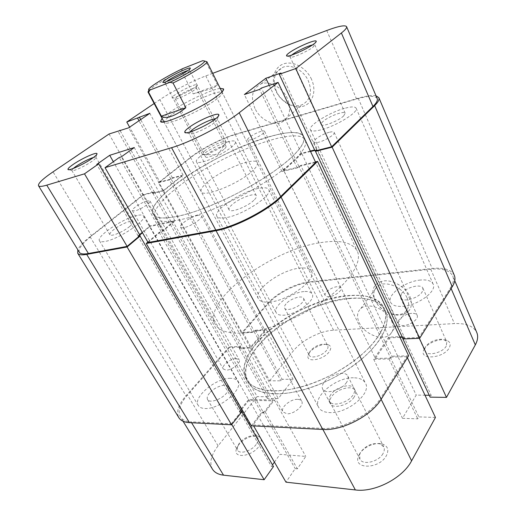 <?xml version="1.0" encoding="UTF-8"?>
<svg xmlns="http://www.w3.org/2000/svg" width="516" height="516" viewBox="0 0 516 516"><rect width="100%" height="100%" fill="white"/><g stroke="black" fill="none" stroke-linecap="round" stroke-linejoin="round"><path stroke-width="0.39" stroke-dasharray="2.58 1.94" d="M303.898 291.579C291.114 292.443 272.28 306.607 276.189 312.683C277.279 314.605 279.853 315.444 283.91 315.192C296.732 314.695 316.218 299.977 312.18 294.101C311 292.03 308.239 291.192 303.898 291.579M227.853 141.842C215.301 145.209 194.029 158.593 196.435 161.76C197.06 162.792 199.363 162.785 203.343 161.734C215.875 158.612 238.005 144.641 235.328 141.681C234.632 140.584 232.135 140.636 227.853 141.842M230.491 378.305C216.256 377.712 192.539 397.378 198.273 405.499C199.428 407.363 201.646 408.362 204.923 408.504C219.223 409.685 243.733 389.148 237.811 381.414C236.56 379.35 234.122 378.318 230.491 378.305M137.179 215.449C123.563 218.081 95.957 236.431 99.472 240.785C100.13 241.817 102.026 242.03 105.167 241.436C118.738 239.218 147.492 219.951 143.545 215.991C142.816 214.862 140.694 214.682 137.179 215.449M353.473 377.783C335.942 377.228 312.257 396.92 318.649 407.356C320.449 410.581 324.106 412.323 329.608 412.594C347.249 413.909 371.965 393.276 365.463 383.207C363.49 379.634 359.491 377.828 353.473 377.783M257.942 188.501C240.662 191.958 212.915 210.509 216.881 216.314C217.952 218.139 221.19 218.552 226.608 217.539C243.907 214.624 273.112 194.99 268.726 189.559C267.514 187.56 263.921 187.205 257.942 188.501M420.495 280.04C405.344 281.168 386.561 295.01 390.625 302.337C392.192 305.362 396.133 306.691 402.461 306.336C417.683 305.653 437.297 291.243 433.137 284.071C431.421 280.814 427.209 279.472 420.495 280.04M344.359 108.405C329.15 112.553 307.897 125.807 310.419 129.748C311.361 131.393 314.999 131.393 321.339 129.742C336.58 125.885 358.91 111.959 356.13 108.199C355.047 106.451 351.125 106.522 344.359 108.405M349.267 298.371C299.861 301.267 231.684 354.247 247.854 382.053C252.118 389.503 261.354 393.45 275.563 393.895C298.745 394.34 332.807 381.634 356.769 363.103C380.789 344.572 391.425 323.351 385.446 311.038C379.828 301.073 367.773 296.848 349.267 298.371M270.565 136.314C221.777 149.118 144.183 198.795 153.142 214.275C155.529 218.429 163.63 219.132 177.446 216.391C200.066 211.715 236.631 195.622 264.347 177.82C292.14 159.999 306.988 143.454 303.55 136.65C299.996 131.316 289.005 131.206 270.565 136.314M411.716 313.354C404.925 313.618 396.404 320.075 398.358 323.532C399.1 324.951 400.861 325.602 403.641 325.499C410.446 325.325 419.134 318.753 417.16 315.328C416.393 313.863 414.58 313.206 411.716 313.354M329.144 132.322C322.332 134.018 312.586 140.204 313.825 142.068C314.276 142.848 315.895 142.887 318.682 142.197C325.493 140.565 335.458 134.244 334.168 132.412C333.691 131.612 332.014 131.58 329.144 132.322M297.577 399.332C290.521 398.9 280.136 407.705 282.91 411.891L286.902 413.793C293.972 414.361 304.524 405.376 301.731 401.274C301.022 400.042 299.635 399.397 297.577 399.332M197.847 215.365C190.991 216.591 178.762 224.86 180.516 227.143C180.923 227.801 182.09 227.956 184.019 227.595C190.868 226.466 203.343 218.004 201.511 215.798C201.085 215.108 199.866 214.959 197.847 215.365M236.186 358.523C230.497 358.433 221.138 365.967 223.28 368.985L226.176 370.146C231.877 370.32 241.365 362.651 239.192 359.697L236.186 358.523M147.35 200.892C141.874 202.053 131.077 209.115 132.425 210.689L134.94 210.857C140.41 209.754 151.388 202.556 149.975 201.04L147.35 200.892M337.032 286.728C331.433 287.122 323.603 292.946 325.228 295.545C325.744 296.481 327.002 296.874 329.002 296.719C334.607 296.384 342.56 290.476 340.915 287.902C340.386 286.935 339.089 286.548 337.032 286.728M261.044 131.38C255.517 132.876 246.674 138.411 247.699 139.759C248.002 140.262 249.144 140.242 251.131 139.701C256.658 138.243 265.656 132.612 264.592 131.29C264.269 130.78 263.089 130.806 261.044 131.38M454.306 275.312C451.3 269.623 443.934 267.34 432.208 268.468L309.213 281.871C295.758 283.2 276.705 293.049 267.869 303.247L241.52 333.033L252.769 332.388L254.027 330.937L264.921 330.292L181.6 175.859L170.938 178.639L254.027 330.937M376.016 95.795C372.23 95.047 366.283 95.853 358.188 98.208L235.07 134.334C221.777 138.159 201.292 148.737 190.514 157.354L158.406 182.722L241.52 333.033M158.406 182.722L169.39 179.871L252.769 332.388M169.39 179.871L170.938 178.639M154.407 191.836L240.579 346.397L229.278 346.875L143.416 194.571L154.407 191.836L152.788 193.126L163.475 190.481L250.228 347.474L264.921 330.292M163.475 190.481L181.6 175.859M152.788 193.126L239.263 347.913L250.228 347.474M240.579 346.397L239.263 347.913M229.278 346.875L186.012 395.791C178.355 404.667 175.975 411.968 178.865 417.702M143.416 194.571L90.042 236.747C83.482 241.952 79.412 246.313 77.832 249.821M241.694 412.032L239.663 411.955L240.817 410.51M139.172 236.225L138.095 236.438L239.663 411.955M241.817 409.259L248.97 400.306L149.95 226.466L142.481 232.748M138.095 236.438L139.784 235.019M147.86 242.088L159.212 232.323L161.295 231.916L173.124 221.719L272.783 400.816L248.97 400.306M173.124 221.719L149.95 226.466M161.295 231.916L263.573 412.806L272.783 400.816M159.212 232.323L261.431 412.729L263.573 412.806M251.357 425.797L261.431 412.729M408.62 355.782L391.908 356.214L390.683 358.085L375.377 358.446L283.819 170.577L299.157 166.945L390.683 358.085M315.437 161.914L300.764 165.41L391.908 356.214M300.764 165.41L299.157 166.945M310.542 151.491L301.86 153.671L389.245 337.87L375.377 358.446M301.86 153.671L283.819 170.577M316.198 150.659L317.024 149.866L404.331 337.206L402.383 337.29M400.01 337.393L389.245 337.87M317.024 149.866L314.825 150.42M403.17 338.98L404.331 337.206M424.404 348.726L423.668 350.222C419.069 360.368 443.644 358.427 449.191 347.932C450.997 344.482 450.268 341.998 447.011 340.483C441.025 337.716 427.919 342.534 424.404 348.726M446.243 346.126C442.709 352.912 426.79 356.569 424.958 351.119L424.971 348.074L425.59 346.823C428.519 341.657 439.497 337.625 444.463 339.928L446.798 342.011L446.243 346.126M309.665 352.409L308.129 355.318C305.44 363.025 323.455 360.149 329.195 351.783C331.491 348.397 331.24 346.081 328.434 344.83C323.938 342.927 313.489 347.165 309.665 352.409M326.686 350.177C322.842 355.743 310.832 359.226 309.278 355.285L309.129 353.15L310.413 350.725C315.366 345.636 320.591 343.527 326.086 344.398L327.744 345.752C328.311 346.952 327.957 348.429 326.686 350.177M359.639 453.854L358.394 456.447C352.963 469.554 379.067 469.379 386.291 455.841C389.174 450.017 387.89 446.082 382.433 444.044C375.5 441.773 363.735 446.856 359.639 453.854M382.982 453.641C378.589 461.904 362.632 465.606 359.91 459.124L359.736 454.196L360.768 452.035C365.941 445.431 372.294 442.696 379.828 443.831L383.743 446.83C384.691 448.81 384.439 451.081 382.982 453.641M238.598 444.857L236.238 449.494C233.387 458.937 251.873 456.576 258.929 446.366C262.392 441.103 261.986 437.678 257.703 436.104C250.957 435.323 244.59 438.239 238.598 444.857M256.168 444.463C251.589 450.997 239.714 454.635 237.605 450.216L237.263 447.101L239.23 443.238C244.242 437.71 249.563 435.272 255.194 435.923L257.69 437.684C258.626 439.484 258.123 441.748 256.168 444.463M374.474 299.596C378.654 308.555 390.296 315.747 399.745 315.082C410.046 313.341 413.451 307.188 409.962 296.629C405.815 287.27 393.385 279.82 383.91 280.885C373.842 283.116 370.694 289.353 374.474 299.596M407.156 298.08C409.472 303.614 408.988 308.097 405.699 311.529C398.7 318.94 380.273 312.174 375.351 300.705C372.81 294.9 373.384 290.218 377.073 286.657C384.078 279.769 402.39 286.541 407.156 298.08M391.56 320.784C393.998 326.428 393.573 330.95 390.277 334.342C383.265 341.676 364.419 334.445 359.233 322.758C356.55 316.837 357.059 312.122 360.755 308.6C367.766 301.776 386.529 309.013 391.56 320.784M330.808 394.65C329.073 397.197 328.66 399.41 329.563 401.287C331.943 407.169 348.203 402.873 353.067 394.953C354.666 392.489 355.04 390.367 354.189 388.58C351.706 382.666 335.826 386.877 330.808 394.65M209.625 392.998C207.4 395.675 206.716 397.855 207.574 399.545C209.412 403.525 221.493 399.526 226.453 393.231C228.569 390.606 229.207 388.49 228.382 386.871C226.492 382.885 214.682 386.787 209.625 392.998M286.019 303.885C284.58 305.607 284.116 307.02 284.639 308.129C285.954 311.658 298.132 307.794 302.273 302.466C303.64 300.796 304.072 299.422 303.576 298.351C302.189 294.823 290.244 298.629 286.019 303.885M401.371 293.83L400.532 297.816C402.093 302.724 418.257 298.467 422.14 292.024L422.901 288.205C421.217 283.271 405.382 287.489 401.371 293.83M256.871 342.688C287.883 304.111 370.823 278.943 384.052 308.078C387.613 315.773 385.491 325.486 377.686 337.219C364.638 356.343 334.471 376.822 305.401 385.723C276.292 394.675 252.782 391.154 246.248 379.208C241.43 368.972 244.971 356.801 256.871 342.688M258.348 345.391C289.231 306.717 372.12 281.704 385.446 311.038C389.025 318.778 386.935 328.537 379.17 340.308C366.179 359.478 336.084 379.957 307.039 388.8C277.963 397.694 254.44 394.082 247.854 382.053C242.997 371.752 246.493 359.529 258.348 345.391M354.079 397.139C349.171 405.183 332.697 409.517 330.266 403.531C329.35 401.616 329.769 399.365 331.524 396.778C336.593 388.89 352.68 384.639 355.208 390.657C356.079 392.476 355.698 394.637 354.079 397.139M346.571 382.401C341.54 390.354 324.983 394.843 322.648 389.019C321.758 387.155 322.21 384.949 324.003 382.388C329.195 374.584 345.352 370.185 347.797 376.041C348.635 377.809 348.223 379.924 346.571 382.401M212.469 469.167C209.161 462.794 211.038 455.022 218.094 445.856L257.129 396.598L229.452 347.52L187.476 395.03C179.858 403.88 177.491 411.155 180.368 416.87C182.238 419.856 185.786 421.507 191.01 421.824L191.571 422.739M451.107 288.509L450.681 287.515L419.031 337.509L419.392 338.296M322.874 429.454L322.3 428.39L253.04 424.926L253.608 425.913M322.3 428.39C341.598 429.867 370.707 414.806 380.589 398.229L381.13 399.32M407.395 357.73L406.898 356.679L380.589 398.229M406.898 356.679L390.212 357.091L388.987 358.962L373.7 359.31L388.69 337.129L403.738 336.451L402.719 338.006M402.815 338.212L419.031 337.509M450.681 287.515C453.409 283.11 454.099 279.291 452.764 276.06C449.758 270.39 442.418 268.114 430.744 269.229L309.516 282.362C296.029 283.69 276.944 293.552 268.094 303.776L242.868 332.336L254.13 331.678L255.394 330.227L266.301 329.576L250.447 348.145L239.456 348.577L240.779 347.055L229.452 347.52M231.736 424.539L231.323 423.836L191.01 421.824M231.323 423.836L241.295 411.336M241.165 411.117L239.43 411.058L248.731 399.442L274.422 399.971L265.237 411.949L263.089 411.871L253.04 424.926M274.441 462.117L279.982 454.319L305.769 456.421L297.339 468.851L295.184 468.638L285.974 482.17M273.467 466.554L271.422 466.361L272.487 464.864M242.868 332.336L269.636 380.821L280.943 380.808L282.117 379.299L293.062 379.266L278.317 398.578L267.282 398.371L268.514 396.791L257.129 396.598M269.636 380.821L293.191 351.099C301.441 340.437 320.062 330.808 333.562 330.221L454.435 323.596C466.045 323.126 473.495 326.093 476.784 332.498M429.235 395.275L431.17 395.301L430.112 397.152M435.44 417.457L418.844 416.889L417.728 418.85L402.512 418.302L416.199 395.108L424.997 395.217M265.237 411.949L297.339 468.851M263.089 411.871L295.184 468.638M274.422 399.971L305.769 456.421M248.731 399.442L279.982 454.319M239.43 411.058L271.422 466.361M403.738 336.451L431.17 395.301M388.69 337.129L416.199 395.108M373.7 359.31L402.512 418.302M388.987 358.962L417.728 418.85M390.212 357.091L418.844 416.889M239.456 348.577L267.282 398.371M240.779 347.055L268.514 396.791M250.447 348.145L278.317 398.578M266.301 329.576L293.062 379.266M255.394 330.227L282.117 379.299M254.13 331.678L280.943 380.808M166.249 81.702L165.133 83.063C165.165 84.456 180.039 77.6 186.644 73.117C188.779 71.685 189.778 70.782 189.643 70.408L187.895 70.537M205.033 150.64C202.969 152.304 202.085 153.484 202.369 154.187L202.517 154.368C203.878 156.148 217.823 150.208 223.557 145.37C225.286 143.958 226.137 142.893 226.111 142.19L226.053 141.964C225.395 139.688 211.109 145.615 205.033 150.64M273.906 390.902C297.087 391.263 331.195 378.505 355.214 359.981C379.299 341.457 389.999 320.313 384.052 308.078C378.473 298.184 366.431 294.023 347.926 295.603C298.519 298.654 230.188 351.59 246.248 379.208C250.479 386.607 259.703 390.502 273.906 390.902M241.952 333.084C264.998 331.878 299.938 318.062 325.157 299.725C350.441 281.381 362.451 261.625 357.285 251.073C352.331 242.597 340.599 239.708 322.087 242.41C272.816 248.564 201.434 300.518 215.288 324.364C218.952 330.756 227.84 333.665 241.952 333.084M269.378 302.054C288.057 301.009 317.192 279.466 311.464 271.422C309.793 268.514 305.743 267.436 299.312 268.185C280.704 269.971 253.008 290.334 258.419 298.803C259.909 301.421 263.56 302.505 269.378 302.054M148.55 90.745C151.407 87.249 166.72 78.039 181.413 70.873L193.216 93.886L209.18 89.371C213.56 87.797 216.339 86.391 217.533 85.153L205.678 61.398M181.413 70.873L182.729 68.602M202.717 60.688L205.11 61.204M193.216 93.886L217.533 85.153M73.175 168.513L71.827 170.467C72.169 172.067 85.056 166.216 91.951 161.315C94.867 159.263 96.202 157.928 95.963 157.316L93.551 157.412M291.643 55.096L290.16 57.012C290.282 58.998 307.413 51.632 313.038 47.13L314.85 44.963L312.47 44.931M189.733 132.096L189.108 133.631C189.553 136.056 207.026 128.587 214.327 122.782C216.681 120.957 217.72 119.699 217.436 119.015L215.823 118.628M194.3 87.681C187.534 92.493 172.047 99.472 172.015 97.756C171.88 97.266 172.95 96.24 175.227 94.673C182 89.932 196.919 83.173 197.299 84.708C197.505 85.146 196.506 86.14 194.3 87.681M177.885 96.221C175.995 97.53 175.111 98.395 175.234 98.808L175.24 98.814C175.382 100.214 188.185 94.447 193.784 90.442C195.603 89.165 196.441 88.333 196.293 87.946L196.286 87.939C195.99 86.617 183.515 92.248 177.885 96.221M311.529 79.354C306.349 67.693 292.94 60.411 283.471 63.932C273.919 67.286 270.616 80.051 275.918 91.061C281.085 102.123 293.585 109.205 303.079 106.283C312.638 103.535 316.85 90.971 311.529 79.354M276.492 91.442C272.055 80.038 274.202 71.976 282.936 67.261C291.34 63.72 303.808 70.35 308.4 80.973C312.47 91.996 310.522 99.84 302.563 104.484C294.081 108.637 281.323 102.162 276.492 91.442M162.089 118.396L168.726 112.991C182.548 103.103 210.928 89.5 220.209 88.397M171.712 114.752C166.358 118.577 163.882 121.163 164.288 122.511L164.301 122.544C164.694 126.955 200.853 111.043 215.933 99.614C220.667 96.105 222.789 93.764 222.306 92.603L222.293 92.57C220.971 88.552 187.134 103.542 171.712 114.752M254.969 108.521C250.228 96.814 252.26 88.617 261.057 83.921C269.546 80.412 282.387 87.378 287.257 98.298C291.611 109.631 289.773 117.603 281.755 122.228C273.196 126.33 260.096 119.525 254.969 108.521M129.722 226.44C123.401 231.787 110.721 237.083 109.921 234.748C109.502 233.78 110.688 232.148 113.488 229.859C119.867 224.563 132.219 219.403 133.109 221.706C133.528 222.628 132.399 224.202 129.722 226.44M253.846 200.305C247.28 206.8 230.123 213.302 229.065 209.773C228.582 208.683 229.485 207.071 231.768 204.955C238.45 198.55 255.13 192.21 256.342 195.699C256.807 196.731 255.968 198.267 253.846 200.305M343.675 115.894C338.567 121.008 321.681 127.439 321.12 124.549C320.862 123.917 321.404 122.976 322.745 121.737C327.957 116.681 344.449 110.359 345.172 113.217L343.675 115.894M223.925 149.343C218.752 153.755 206.103 158.96 205.607 156.916C205.349 156.303 206.11 155.271 207.884 153.826C213.114 149.446 225.492 144.345 226.073 146.357C226.324 146.944 225.608 147.944 223.925 149.343M293.14 161.25C303.208 151.594 307.226 144.57 305.201 140.171C297.629 123.582 212.005 157.986 173.55 190.507C158.883 202.562 152.717 211.618 155.058 217.668C158.689 224.544 180.877 222.138 211.541 209.838C242.152 197.589 276.382 177.046 293.14 161.25M291.353 157.535C301.473 147.931 305.536 140.971 303.55 136.65C296.107 120.344 210.431 154.955 171.815 187.334C157.083 199.344 150.859 208.322 153.142 214.275C156.709 221.035 178.865 218.494 209.554 206.116C240.192 193.79 274.518 173.253 291.353 157.535M207.368 182.232C202.407 186.482 200.356 189.624 201.208 191.662C202.782 198.131 238.347 184.096 252.014 171.306C256.329 167.397 258.077 164.54 257.271 162.727C255.039 156.438 221.512 169.764 207.368 182.232M109.05 133.999L143.429 194.964L91.642 235.922L53.045 171.847M212.702 73.343L205.794 75.936C192.578 80.851 171.493 91.738 159.863 99.653L190.617 157.651C201.414 149.014 221.938 138.417 235.264 134.592L356.588 99.033C368.372 95.666 375.235 95.492 377.177 98.517M315.07 150.943L316.579 149.498L314.625 149.988M310.342 151.065L301.46 153.291L281.975 171.531L297.281 167.913L298.887 166.378L315.663 162.398M148.105 242.52L161.037 231.381L163.127 230.968L174.924 220.784L149.911 225.931L142.261 232.361M139.559 234.632L138.088 235.864L140.055 235.483M79.38 252.343C78.039 249.022 82.128 243.546 91.642 235.922M143.429 194.964L154.445 192.229L152.826 193.526L163.533 190.881L183.096 175.085L172.415 177.872L170.867 179.11L159.863 181.974L129.613 127.175M190.617 157.651L159.863 181.974M154.149 103.523L159.863 99.653M172.415 177.872L140.674 119.596M170.867 179.11L139.01 120.738M183.096 175.085L149.834 113.32M163.533 190.881L128.678 127.813M152.826 193.526L118.138 131.451M154.445 192.229L120.17 130.748M138.088 235.864L96.756 164.417M149.911 225.931L113.346 161.714M174.924 220.784L134.263 147.557M163.127 230.968L121.305 156.851M161.037 231.381L119.261 157.477M297.281 167.913L259.6 89.41M298.887 166.378L261.38 88.043M281.975 171.531L244.365 94.544M301.46 153.291L269.242 85.385M316.579 149.498L280.93 73.02M235.07 134.334L309.213 281.871M358.188 98.208L432.208 268.468M190.514 157.354L267.869 303.247M90.042 236.747L186.012 395.791M218.094 445.856L187.476 395.03M268.094 303.776L293.191 351.099M333.562 330.221L309.516 282.362M430.744 269.229L454.435 323.596M326.731 30.502L356.588 99.033M235.264 134.592L205.794 75.936M196.435 161.76L276.189 312.683M99.472 240.785L198.273 405.499M216.881 216.314L318.649 407.356M310.419 129.748L390.625 302.337M155.058 217.668L215.288 324.364M313.825 142.068L398.358 323.532M180.516 227.143L282.91 411.891M132.425 210.689L223.28 368.985M247.699 139.759L325.228 295.545M264.592 131.29L340.915 287.902M149.975 201.04L239.192 359.697M201.511 215.798L301.731 401.274M334.168 132.412L417.16 315.328M305.201 140.171L357.285 251.073M356.13 108.199L433.137 284.071M268.726 189.559L365.463 383.207M143.545 215.991L237.811 381.414M235.328 141.681L312.18 294.101M424.971 348.074L423.668 350.222M309.129 353.15L308.129 355.318M359.736 454.196L358.394 456.447M237.263 447.101L236.238 449.494M390.277 334.342L405.699 311.529M329.563 401.287L359.91 459.124M207.574 399.545L237.605 450.216M284.639 308.129L309.278 355.285M400.532 297.816L424.958 351.119M322.648 389.019L330.266 403.531M347.797 376.041L355.208 390.657M422.901 288.205L446.798 342.011M303.576 298.351L327.744 345.752M228.382 386.871L257.69 437.684M354.189 388.58L383.743 446.83M360.755 308.6L377.073 286.657M183.045 421.23L180.368 416.87M454.764 280.756L452.764 276.06M255.194 435.923L257.703 436.104M379.828 443.831L382.433 444.044M326.086 344.398L328.434 344.83M444.463 339.928L447.011 340.483M165.114 82.986L163.514 82.457M202.369 154.187L165.133 83.063M226.111 142.19L217.81 155.052L202.517 154.368M311.464 271.422L221.977 91.938M258.419 298.803L163.953 121.886M226.053 141.964L189.643 70.408M189.598 70.35L190.094 68.738M71.821 170.454L68.963 169.674M290.153 56.999L287.47 56.038M189.101 133.612L186.347 132.747M205.607 156.916L175.24 98.814L172.015 97.756M164.288 122.511L162.688 122.008M261.057 83.921L282.936 67.261M109.921 234.748L71.827 170.467M229.065 209.773L189.108 133.631M321.12 124.549L290.16 57.012M201.208 191.662L164.301 122.544M257.271 162.727L222.306 92.603M226.073 146.357L196.293 87.946M345.172 113.217L314.85 44.963L315.863 42.17M256.342 195.699L217.436 119.015L218.313 116.248M133.109 221.706L95.963 157.316M281.755 122.228L302.563 104.484M222.293 92.57L222.809 90.977M196.286 87.939L197.299 84.708M95.957 157.303L96.724 154.561"/><path stroke-width="0.77" d="M77.832 249.821L77.722 253.227L178.865 417.702C180.729 420.669 184.257 422.314 189.449 422.636L231.536 424.784L241.694 412.032L140.068 236.051L139.172 236.225M77.722 253.227C78.774 254.872 81.767 255.265 86.707 254.394L189.449 422.636M86.707 254.394L127.091 246.99L231.536 424.784M127.091 246.99L140.068 236.051M240.817 410.51L241.817 409.259M139.784 235.019L142.481 232.748M281.085 197.06C267.649 210.676 234.98 227.562 216.023 230.691L146.241 243.481L251.357 425.797L322.764 429.447C342.114 430.95 371.301 415.851 381.195 399.216L408.62 355.782L317.572 161.411L281.085 197.06L381.195 399.216M146.241 243.481L147.86 242.088M317.572 161.411L315.437 161.914M402.383 337.29L400.01 337.393M314.825 150.42L310.542 151.491M315.508 151.317L403.17 338.98L419.676 338.283L332.143 147.17L315.508 151.317L316.198 150.659M332.143 147.17L374.668 105.612L452.248 286.709L419.676 338.283M452.248 286.709C454.951 282.323 455.634 278.524 454.306 275.312L378.854 97.672L376.016 95.795M374.668 105.612C378.189 102.116 379.583 99.472 378.854 97.672M419.392 338.296L446.469 397.391L475.32 344.888L451.107 288.509M253.608 425.913L285.974 482.17L355.363 489.948L322.874 429.454M381.13 399.32L411.6 460.84L435.44 417.457L407.395 357.73M411.6 460.84C402.712 478.145 374.674 492.657 355.363 489.948M272.487 464.864L274.441 462.117M191.571 422.739L223.525 475.165L264.14 479.719L273.467 466.554L241.462 411.129M223.525 475.165C218.249 474.514 214.559 472.514 212.469 469.167L183.045 421.23M454.764 280.756L476.784 332.498C478.293 336.11 477.803 340.244 475.32 344.888M402.577 338.219L430.112 397.152L446.469 397.391M424.997 395.217L429.235 395.275M264.14 479.719L231.736 424.539M186.986 71.15C179.368 76.303 162.224 84.153 162.856 82.237C162.908 81.741 164.114 80.715 166.481 79.161C173.769 74.298 189.507 66.957 190.294 68.08C190.643 68.415 189.546 69.441 186.986 71.15M187.895 70.537C183.973 71.595 173.479 76.8 168.326 80.225L166.249 81.702M205.678 61.398L206.916 61.83C207.567 63.791 190.507 74.549 173.015 83.024L170.016 82.302C187.179 74.194 205.342 62.971 204.678 61.056L202.717 60.688L182.729 68.602C165.21 76.923 146.351 88.642 148.802 89.894L149.924 90.036L170.016 82.302M149.924 90.036L148.66 92.338L161.385 116.177C163.482 117.777 166.739 117.841 171.151 116.39C175.621 114.836 180.529 111.953 185.857 107.734L173.015 83.024M148.66 92.338L148.015 92.035L148.55 90.745M205.11 61.204L205.645 61.333M161.385 116.177L185.857 107.734M92.19 158.386C83.844 164.294 68.241 171.37 67.983 169.409C67.777 168.622 69.486 166.978 73.117 164.469C81.425 158.683 96.35 151.878 96.989 153.62C97.318 154.323 95.718 155.909 92.19 158.386M93.551 157.412C88.255 159.173 82.418 162.14 76.046 166.326L73.175 168.513M314.057 43.802C307.246 49.213 286.515 58.147 286.554 55.709C286.412 55.206 287.212 54.303 288.954 53C295.816 47.678 315.708 39.035 316.211 41.215C316.424 41.667 315.708 42.531 314.057 43.802M312.47 44.931C307.71 45.963 296.423 51.407 292.12 54.728L291.643 55.096M215.108 119.19C206.265 126.168 185.076 135.237 184.78 132.251C184.509 131.374 185.876 129.806 188.882 127.549C197.757 120.738 217.894 112.024 218.823 114.687C219.216 115.474 217.978 116.971 215.108 119.19M215.823 118.628C211.515 118.867 198.486 125.04 192.462 129.671L189.733 132.096M220.209 88.397L223.493 88.868C224.099 90.074 221.809 92.59 216.617 96.421C200.144 108.831 160.618 126.239 160.573 121.344L162.089 118.396M346.578 26.639L377.177 98.517C377.912 100.323 376.499 102.981 372.952 106.496L331.653 146.796L295.81 68.564L341.392 32.985C345.301 29.902 347.029 27.787 346.578 26.639C345.133 24.845 338.515 26.129 326.731 30.502L212.702 73.343M148.105 242.52L215.798 230.052L171.57 147.686L105.038 167.661L148.105 242.52M38.494 185.728C39.171 186.773 41.931 186.579 46.763 185.154L88.423 253.511C83.45 254.388 80.438 254.001 79.38 252.343L38.494 185.728C37.861 183.522 42.712 178.891 53.045 171.847L109.05 133.999L128.678 127.813L149.834 113.32L126.775 122.021L154.149 103.523M331.653 146.796L315.07 150.943L279.259 74.304L280.93 73.02L265.856 78.251L244.365 94.544L259.6 89.41L261.38 88.043L278.092 82.399L315.663 162.398L280.691 196.519C267.275 210.083 234.703 226.917 215.798 230.052M314.625 149.988L310.342 151.065M142.261 232.361L139.559 234.632M105.038 167.661L119.261 157.477L121.305 156.851L134.263 147.557L109.695 155.31L96.756 164.417L98.679 163.824L140.055 235.483L127.11 246.384L84.495 173.828L46.763 185.154M88.423 253.511L127.11 246.384M98.679 163.824L84.495 173.828M171.57 147.686C190.159 142.345 224.176 124.775 239.205 112.752L278.092 82.399M295.81 68.564L279.259 74.304M129.613 127.175L126.775 122.021M140.674 119.596L139.288 117.055M139.01 120.738L137.624 118.19M120.17 130.748L119.893 130.251M113.346 161.714L109.695 155.31M269.242 85.385L265.856 78.251M216.023 230.691L322.764 429.447M372.952 106.496L341.392 32.985M239.205 112.752L280.691 196.519M163.514 82.457L162.856 82.237M221.977 91.938L206.877 61.649M163.953 121.886L148.015 92.035M148.802 89.894L148.131 92.171M204.678 61.056L206.916 61.83M190.094 68.738L190.294 68.08M68.963 169.674L67.983 169.409M287.47 56.038L286.554 55.709M186.347 132.747L184.78 132.251M162.688 122.008L160.573 121.344M222.809 90.977L223.493 88.868M218.313 116.248L218.823 114.687M315.863 42.17L316.211 41.215M96.724 154.561L96.989 153.62"/></g></svg>
